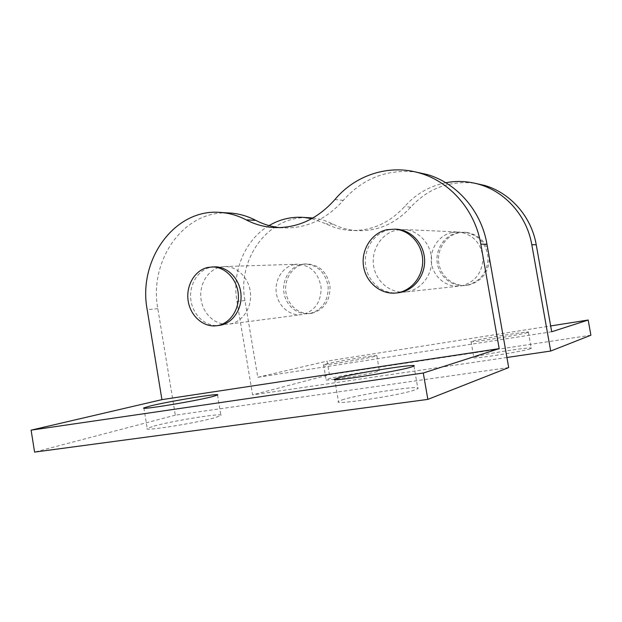 <?xml version="1.0" encoding="UTF-8"?>
<svg xmlns="http://www.w3.org/2000/svg" width="622" height="622" viewBox="0 0 622 622"><rect width="100%" height="100%" fill="white"/><g stroke="black" fill="none" stroke-linecap="round" stroke-linejoin="round"><path stroke-width="0.47" stroke-dasharray="3.11 2.33" d="M551.698 331.759L257.772 377.282L244.936 300.574C237.068 259.716 267.343 216.961 306.125 217.661M312.889 218.034C319.856 218.835 326.573 220.872 333.042 224.138C340.568 227.94 348.561 230.117 357.02 230.653C377.577 231.493 395.483 223.663 410.73 207.173C428.091 188.303 449.512 180.333 474.998 183.272M466.873 285.257C480.417 281.572 487.493 272.366 488.099 257.656C486.194 243.062 478.326 234.595 464.502 232.247L457.668 232.659C444.388 235.279 435.035 249.492 437.289 263.246C439.357 277.039 452.583 287.38 465.987 285.397L466.873 285.257M309.911 313.527C322.258 309.95 328.338 300.962 328.152 286.563C325.469 272.428 317.725 264.902 304.928 263.977L301.577 264.366C289.938 266.659 281.828 279.923 283.974 292.845C285.957 305.799 297.751 315.517 309.468 313.597L309.911 313.527M311.84 313.27C324.155 309.709 330.22 300.76 330.033 286.415C327.359 272.335 319.638 264.832 306.871 263.915L303.536 264.303C291.928 266.581 283.842 279.807 285.98 292.674C287.955 305.573 299.718 315.261 311.404 313.348L311.84 313.27M468.296 285.101C481.793 281.432 488.845 272.265 489.452 257.617C487.555 243.085 479.717 234.649 465.932 232.309L459.122 232.721C445.888 235.334 436.566 249.484 438.813 263.184C440.874 276.914 454.052 287.224 467.41 285.249L468.296 285.101M445.772 182.744C429.46 186.095 415.745 194.033 404.619 206.558C389.178 223.306 371.062 231.252 350.256 230.397C341.696 229.852 333.61 227.652 325.998 223.788L311.793 218.649M269.054 225.607C244.936 239.742 231.718 271.682 236.951 301.312L252.586 394.884L329.427 374.716L327.118 361.11L550.664 325.936M506.922 357.479L252.586 394.884M452.163 232.426C438.704 235.093 429.242 249.515 431.528 263.487C433.627 277.482 447.024 287.994 460.599 285.988L461.508 285.84C475.231 282.1 482.4 272.755 483.006 257.811C481.07 242.992 473.101 234.385 459.09 232.006L452.163 232.426M294.183 264.607C282.419 266.931 274.224 280.39 276.401 293.491C278.407 306.623 290.334 316.489 302.183 314.553L302.626 314.475C315.113 310.86 321.263 301.74 321.076 287.131C318.347 272.794 310.518 265.151 297.573 264.21L294.183 264.607M230.14 323.953C242.627 321.799 252.019 307.579 250.456 292.791C249.049 277.98 237.036 266.037 224.387 266.55L220.647 266.993C207.662 269.637 198.69 284.969 201.131 299.905C203.394 314.88 216.565 326.192 229.65 324.039L230.14 323.953M508.695 367.571L175.318 415.169L157.825 308.675C149.031 261.932 181.725 212.841 224.713 212.895M279.651 227.613L282.668 227.87C305.822 228.834 326.021 219.675 343.274 200.377C362.712 178.436 386.892 168.982 415.815 172.022M407.418 291.702C421.459 289.246 432.407 274.831 431.637 259.382C431.007 243.933 418.785 230.638 404.557 229.58L396.75 230.078C381.605 233.172 371.007 249.787 373.612 265.874C376.007 281.999 391.09 294.144 406.399 291.866L407.418 291.702M257.772 377.282L327.118 361.11M527.534 332.545C520.482 334.854 466.687 343.453 471.056 341.602L472.323 341.159C480.806 338.679 531.826 330.515 528.397 332.226L527.534 332.545M374.739 356.398C364.733 359.003 320.027 366.28 323.588 364.741L326.2 363.971C337.311 361.226 379.723 354.322 376.823 355.753L374.739 356.398M590.9 335.219L329.427 374.716M530.395 348.693C523.421 351.5 469.556 359.843 473.832 357.487L475.091 356.95C483.488 353.996 534.586 346.089 531.235 348.297L530.395 348.693M377.336 371.544C367.4 374.553 322.639 381.675 326.122 379.715L328.719 378.798C339.767 375.672 382.227 368.924 379.404 370.774L377.336 371.544M395.094 229.16L389.178 229.759C374.156 232.846 363.481 249.08 365.565 265.159C367.462 281.268 381.745 294.035 397.023 292.876M214.497 266.861L210.71 267.32C197.571 270.002 188.505 285.584 190.985 300.776C193.271 315.999 206.605 327.499 219.854 325.322M175.318 415.169L34.591 452.101M154.038 426.054C173.725 420.565 225.102 412.402 220.934 415.473L215.484 417.517C197.578 422.859 142.088 431.738 147.235 428.48L154.038 426.054M342.014 399.938C358.389 394.332 423.357 384.528 417.86 388.587L415.434 389.737C401.563 395.157 331.433 405.769 338.469 401.47L342.014 399.938M410.73 207.173L404.619 206.558M244.936 300.574L236.951 301.312M333.042 224.138L325.998 223.788M343.274 200.377L334.916 199.538M157.825 308.675L147.181 309.663M304.928 263.977L306.871 263.915M309.468 313.597L311.404 313.348M464.502 232.247L465.932 232.309M465.987 285.397L467.41 285.249M224.387 266.55L297.573 264.21M229.65 324.039L302.183 314.553M404.557 229.58L459.09 232.006M406.399 291.866L460.599 285.988M357.02 230.653L350.256 230.397M528.397 332.226L531.235 348.297M471.056 341.602L473.832 357.487M376.823 355.753L379.404 370.774M323.588 364.741L326.122 379.715M282.668 227.87L273.501 227.528M143.869 407.892L147.235 428.48M217.544 395.017L220.934 415.473M334.675 379.156L338.469 401.47M413.964 366.07L417.86 388.587"/><path stroke-width="0.93" d="M306.125 217.661L312.889 218.034M474.998 183.272L484.67 185.449C510.437 192.913 531.46 216.666 536.234 244.765L551.698 331.759L588.179 320.035L590.9 335.219L550.695 351.041L506.922 357.479M536.234 244.765L531.81 244.718C526.958 216.168 505.632 192.042 479.515 184.47C468.312 181.181 457.069 180.598 445.772 182.744M311.793 218.649L303.956 217.436C291.477 216.495 279.846 219.216 269.054 225.607M531.81 244.718L550.695 351.041M224.713 212.895L231.275 213.113C239.711 213.851 247.851 216.262 255.704 220.336C263.238 224.262 271.215 226.688 279.651 227.613M161.93 399.635L31.1 430.152L34.591 452.101L427.85 399.386L508.695 367.571L486.979 244.236L480.822 244.166C475.154 210.438 450.414 182.028 420.394 173.266C389.527 163.695 355.364 174.914 334.916 199.538C317.43 219.177 296.958 228.507 273.501 227.528C263.86 226.898 254.756 224.348 246.188 219.869C238.234 215.725 229.984 213.276 221.448 212.53C175.318 207.429 137.586 259.467 147.181 309.663L161.93 399.635L499.186 348.631L480.822 244.166M415.815 172.022L427.516 174.611C457.077 183.233 481.412 211.13 486.979 244.236M550.664 325.936L588.179 320.035M397.023 292.876L400.024 292.503C414.275 290.007 425.386 275.328 424.601 259.599C423.955 243.863 411.546 230.319 397.1 229.254L395.094 229.16M217.148 325.671L220.343 325.236C232.986 323.051 242.487 308.598 240.901 293.553C239.47 278.493 227.302 266.348 214.497 266.861L207.973 267.406C194.787 270.103 185.698 285.755 188.178 301.009C190.48 316.303 203.86 327.864 217.148 325.671L217.646 325.586C230.327 323.393 239.859 308.877 238.265 293.763C236.827 278.633 224.612 266.434 211.768 266.955M397.979 292.721C412.293 290.217 423.45 275.468 422.657 259.654C422.004 243.84 409.54 230.233 395.04 229.16L387.086 229.666C371.653 232.838 360.869 249.842 363.528 266.294C365.969 282.785 381.34 295.209 396.937 292.892L397.979 292.721M499.186 348.631L423.287 373.013L31.1 430.152M427.85 399.386L423.287 373.013M150.734 405.855C170.514 401.019 221.821 392.669 217.544 395.017L212.04 396.719C194.025 401.353 138.613 410.411 143.869 407.892L150.734 405.855M338.267 377.904C354.773 373.169 419.625 362.968 413.964 366.07L411.507 366.988C397.481 371.466 327.483 382.499 334.675 379.156L338.267 377.904M255.704 220.336L246.188 219.869M479.515 184.47L484.67 185.449M311.249 217.871L303.956 217.436M420.394 173.266L427.516 174.611M397.1 229.254L395.04 229.16M398.99 292.667L396.937 292.892M231.275 213.113L221.448 212.53"/></g></svg>
